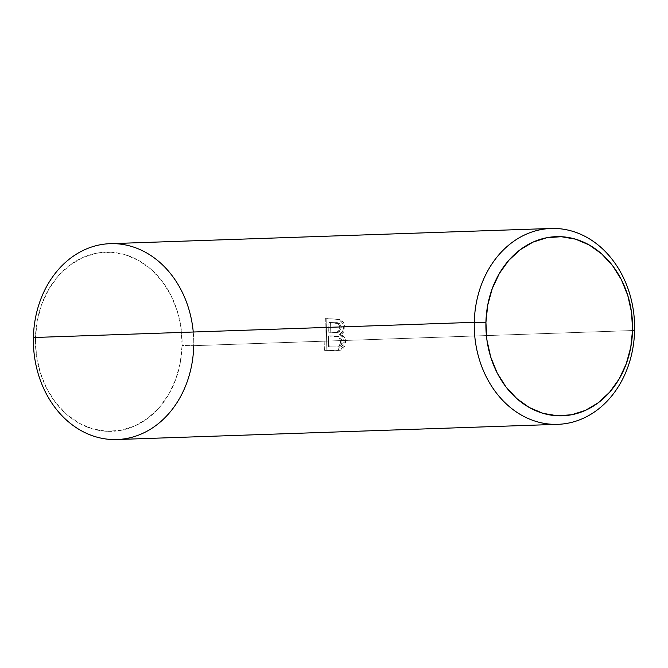 <?xml version="1.0" encoding="UTF-8"?>
<svg xmlns="http://www.w3.org/2000/svg" width="668" height="668" viewBox="0 0 668 668"><rect width="100%" height="100%" fill="white"/><g stroke="black" fill="none" stroke-linecap="round" stroke-linejoin="round"><path stroke-width="0.5" stroke-dasharray="3.34 2.5" d="M193.252 332.013A97.987 80.168 -92 0 1 193.728 345.673L182.08 345.49A89.629 73.33 88 0 0 110.788 252.237A89.629 73.33 88 0 0 35.437 338.033L33.4 337.524L35.437 338.033L36.448 355.576L40.239 372.585L46.66 388.409L55.477 402.437L66.332 414.135L78.824 423.053L92.46 428.848L106.721 431.294L121.067 430.301L134.936 425.908L147.803 418.277L159.168 407.714L168.595 394.604L175.717 379.474L180.276 362.891L182.08 345.49L181.07 327.955L177.279 310.946L170.849 295.122L162.04 281.094L151.185 269.396L138.694 260.478L125.058 254.683L110.788 252.237L96.442 253.222L82.573 257.623L69.714 265.254L58.35 275.817L48.923 288.927L41.792 304.057L37.241 320.64L35.437 338.033A89.629 73.33 88 0 0 106.721 431.294A89.629 73.33 88 0 0 182.08 345.49L193.728 345.673A97.987 80.168 88 0 0 110.187 243.67M634.6 330.476L193.728 345.673L634.6 330.476M116.942 439.527A97.987 80.168 88 0 0 193.728 345.673M326.126 350.257L335.862 350.758L324.623 350.316L326.126 350.257L324.623 350.316L325.341 318.636L326.844 318.586L326.126 350.257L337.423 350.775L345.615 342.166C345.54 338.25 343.97 335.645 340.897 334.342C343.352 333.123 344.696 330.919 344.947 327.729C344.312 321.943 341.515 319.062 336.555 319.079L325.341 318.636L335.052 319.137C340.012 319.112 342.809 321.993 343.444 327.779L344.947 327.729L343.444 327.779C343.193 330.969 341.849 333.173 339.402 334.392L340.897 334.342L339.402 334.392C342.467 335.695 344.037 338.3 344.12 342.216L345.615 342.166L344.12 342.216L335.921 350.825L334.359 350.809L340.972 350.132L342.525 349.281L344.78 346.199L345.548 343.218L345.356 339.586L344.387 337.256L340.897 334.342L343.753 331.787L344.847 328.823L344.805 325.859L343.494 322.469L339.603 319.571L326.844 318.586L326.126 350.257M324.623 350.316L337.791 350.65L341.022 349.331L343.277 346.249L344.045 343.269L343.853 339.636L342.893 337.315L339.402 334.392L342.25 331.837L343.352 328.873L343.302 325.909L341.991 322.519L339.561 320.222L336.371 319.254L325.341 318.636L324.623 350.316M328.614 335.879L337.607 336.747L340.054 339.336L340.463 341.974L339.444 345.481L337.482 346.926L328.364 346.842L328.614 335.879L328.364 346.842L329.867 346.792L330.117 335.829L336.931 336.204L340.112 337.256L341.882 340.571L341.891 342.868L340.939 345.423L338.225 347.068L329.867 346.792L330.117 335.829L328.614 335.879L335.829 336.121L328.614 335.879M328.915 322.477L337.991 323.588L339.394 325.475L339.778 327.988L339.11 330.727L337.165 332.28L328.698 332.23L328.915 322.477L328.698 332.23L330.201 332.171L330.418 322.427L339.494 323.537L341.206 326.652L340.613 330.677L337.899 332.397L330.201 332.171L330.418 322.427L328.915 322.477L335.361 322.677L328.915 322.477M335.361 322.677C338.876 322.235 340.847 323.988 341.281 327.938L339.778 327.988C339.344 324.038 337.373 322.293 333.858 322.727L335.361 322.677M341.281 327.938L338.668 332.23L337.165 332.28L339.778 327.988L341.281 327.938M338.668 332.23L334.042 332.497L338.668 332.23M335.545 332.447L328.698 332.23L335.545 332.447M335.829 336.121C339.478 335.837 341.523 337.766 341.958 341.916L340.463 341.974C340.02 337.824 337.983 335.887 334.326 336.171L335.829 336.121M341.958 341.916C341.824 344.855 340.58 346.575 338.225 347.068L336.722 347.118C339.077 346.625 340.329 344.913 340.463 341.974L341.958 341.916M338.225 347.068L336.722 347.118M336.004 347.101L328.364 346.842L336.004 347.101M337.423 350.775L335.921 350.825M337.014 332.472L335.52 332.522"/><path stroke-width="1" d="M551.058 228.473L110.187 243.67A97.987 80.168 88 0 0 33.4 337.524L474.272 322.327L485.92 322.51A89.629 73.33 -92 0 1 561.279 236.706A89.629 73.33 -92 0 1 632.563 329.967L634.6 330.476A97.987 80.168 88 0 0 556.661 228.514A97.987 80.168 88 0 0 474.272 322.327A97.987 80.168 -92 0 1 551.058 228.473A97.987 80.168 -92 0 1 634.6 330.476A97.987 80.168 -92 0 1 557.813 424.33A97.987 80.168 -92 0 1 474.272 322.327L33.4 337.524A97.987 80.168 -92 0 1 110.187 243.67A97.987 80.168 -92 0 1 193.252 332.013M193.728 345.673A97.987 80.168 -92 0 1 111.339 439.486A97.987 80.168 -92 0 1 33.4 337.524A97.987 80.168 88 0 0 116.942 439.527L557.813 424.33M485.92 322.51L486.93 340.045L490.721 357.054L497.151 372.878L505.96 386.906L516.815 398.604L529.306 407.522L542.942 413.317L557.212 415.763L571.558 414.778L585.427 410.377L598.286 402.746L609.65 392.183L619.077 379.073L626.208 363.943L630.759 347.36L632.563 329.967L631.552 312.424L627.761 295.415L621.34 279.591L612.523 265.563L601.668 253.865L589.176 244.947L575.54 239.152L561.279 236.706L546.933 237.699L533.064 242.092L520.197 249.723L508.832 260.286L499.405 273.396L492.283 288.526L487.724 305.109L485.92 322.51L474.272 322.327A97.987 80.168 88 0 0 552.219 424.289A97.987 80.168 88 0 0 634.6 330.476L632.563 329.967A89.629 73.33 -92 0 1 557.212 415.763A89.629 73.33 -92 0 1 485.92 322.51"/></g></svg>
